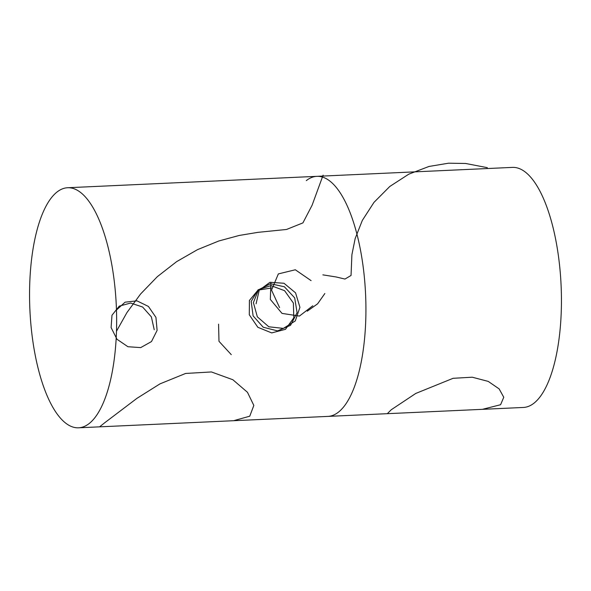 <?xml version="1.0" encoding="UTF-8"?>
<svg xmlns="http://www.w3.org/2000/svg" width="591" height="591" viewBox="0 0 591 591"><rect width="100%" height="100%" fill="white"/><g stroke="black" fill="none" stroke-linecap="round" stroke-linejoin="round"><path stroke-width="0.89" d="M391.294 409.718L387.6 413.375L388.353 413.634L482.389 409.334L500.592 404.724L503.761 397.255L499.136 388.893L488.225 381.394L472.253 377.206L453.098 378.306L415.768 393.443L391.294 409.718M482.389 409.334L523.39 407.458A120.158 43.254 -92.6 0 0 533.961 403.195A120.158 43.254 -92.6 0 0 558.384 255.659A120.158 43.254 -92.6 0 0 512.404 167.393L316.887 176.34A120.158 43.254 -92.6 0 0 306.315 180.602M338.444 412.141A120.158 43.254 -92.6 0 0 364.558 279.366A120.158 43.254 -92.6 0 0 316.887 176.34A120.158 43.254 87.4 0 1 364.558 279.366A120.158 43.254 87.4 0 1 338.444 412.141A120.158 43.254 87.4 0 1 327.865 416.404A120.158 43.254 -92.6 0 0 338.444 412.141M104.614 422.831L99.598 426.842L233.622 420.711L249.749 416.197L253.835 405.433L247.459 392.291L232.869 379.74L211.43 371.953L185.618 373.453L159.954 383.884L136.972 398.327L104.614 422.831M113.59 276.004A120.158 43.254 87.4 0 1 89.167 423.54A120.158 43.254 87.4 0 1 78.596 427.803A120.158 43.254 87.4 0 1 32.616 339.537A120.158 43.254 87.4 0 1 57.039 192.001A120.158 43.254 87.4 0 1 67.61 187.739A120.158 43.254 87.4 0 1 113.59 276.004M67.61 187.739L316.887 176.34M154.229 329.741L151.377 316.887L142.601 307.01L130.655 303.05L119.264 306.123L111.98 315.247L111.101 327.562L116.988 339.271L127.929 346.725L140.695 347.611L151.481 341.568L157.11 330.384L155.943 317.382L148.43 306.448L136.942 300.834L125.056 302.186L116.479 310.024M116.501 331.196L126.939 312.565L140.599 293.978L157.346 276.654L176.613 261.65L197.475 249.668L218.773 240.995L239.289 235.44L257.905 232.359L286.524 229.471L302.917 222.896L312.107 205.225L323.1 175.172M218.574 324.163L218.988 341.317L231.28 354.652M271.55 287.987L258.008 290.129L249.409 300.457L249.299 314.774L257.831 327.281L271.697 332.91L285.475 329.327L293.779 317.884L293.395 303.057L284.589 290.683L270.974 285.616L258.09 289.789L251.182 301.454L253.111 315.882L263.209 327.229L277.563 330.886L290.543 325.316L297.081 312.646L294.68 297.864L284.389 286.768L270.434 283.717L258.481 289.826L253.399 302.592L257.336 316.835L268.809 326.786L283.355 328.397L295.286 320.935L299.933 307.305L295.559 292.855L284.005 283.266L269.998 282.276L259.22 290.211L256.08 303.811M270.907 282.335L270.338 299.43L282.018 313.4L299.423 316.074L312.772 305.791M311.08 280.622L295.323 269.777L278.346 273.914L271.535 290.129L279.58 307.601M307.239 311.184L317.596 303.833L324.865 293.505M322.856 274.852L336.153 276.972L344.967 279.055L351.047 275.465L351.904 254.714L355.169 238.528L362.32 220.421L373.97 202.388L389.816 186.453L408.743 174.19L428.992 166.455L448.569 163.197L465.59 163.471L487.309 167.659M388.353 413.634L233.622 420.711M78.596 427.803L99.598 426.842"/></g></svg>
